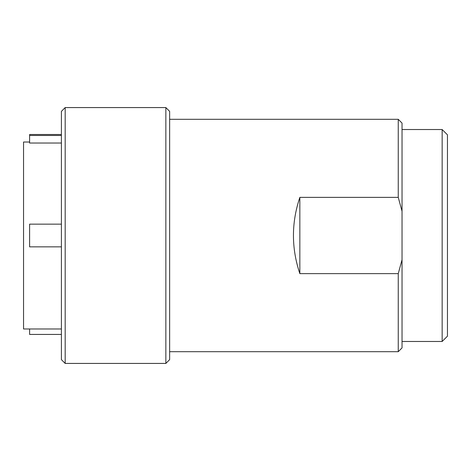 <?xml version="1.0" encoding="UTF-8"?>
<svg xmlns="http://www.w3.org/2000/svg" width="471" height="471" viewBox="0 0 471 471"><rect width="100%" height="100%" fill="white"/><g stroke="black" fill="none" stroke-linecap="round" stroke-linejoin="round"><path stroke-width="0.71" d="M447.45 134.824L447.45 336.176L442.151 341.475L442.151 129.525L447.45 134.824M402.034 211.238L398.248 197.373L398.248 119.304L402.034 123.09L402.034 259.762L398.248 273.627L398.248 351.696L169.642 351.696M402.034 259.762L402.034 347.91L398.248 351.696M398.248 197.373L299.844 197.373L299.844 273.627L398.248 273.627M299.844 197.373C291.313 222.789 291.313 248.211 299.844 273.627M402.034 341.475L442.151 341.475M402.034 129.525L442.151 129.525M398.248 119.304L169.642 119.304M61.401 224.143L29.608 224.143L29.608 246.857L61.401 246.857M29.608 328.988L29.608 334.428L61.401 334.428M61.401 143.037L29.608 143.037L29.608 134.494L61.401 134.494M29.608 135.483L61.401 135.483M29.608 142.012L23.55 142.012L23.55 328.988L61.401 328.988M165.857 107.571L169.642 111.356L169.642 359.644L165.857 363.429L65.181 363.429L65.181 107.571L165.857 107.571L165.857 363.429M65.181 363.429L61.401 359.644L61.401 111.356L65.181 107.571"/></g></svg>
